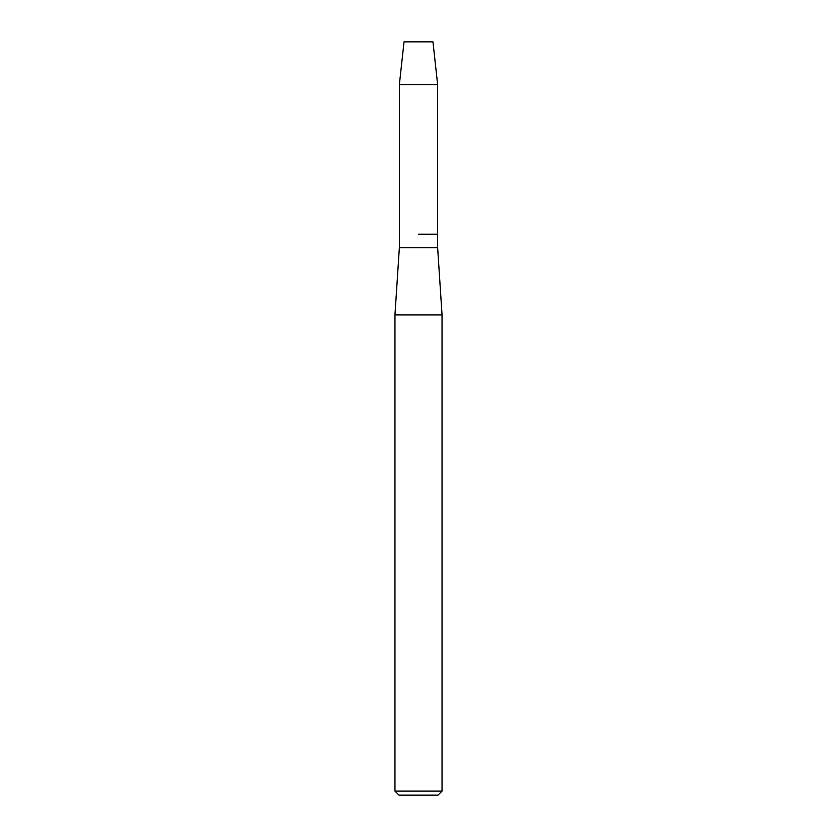 <?xml version="1.0" encoding="UTF-8"?>
<svg xmlns="http://www.w3.org/2000/svg" width="837" height="837" viewBox="0 0 837 837"><rect width="100%" height="100%" fill="white"/><g stroke="black" fill="none" stroke-linecap="round" stroke-linejoin="round"><path stroke-width="1.26" d="M432.959 41.85L404.041 41.85L432.959 41.85L437.636 84.631L437.636 247.658L442.041 314.921L442.041 791.111L394.959 791.111L398.998 795.15L438.002 795.15L442.041 791.111M404.041 41.85L399.364 84.631L399.364 247.658L437.636 247.658M418.5 234.214L437.636 234.214L418.5 234.214M399.364 247.658L394.959 314.921L442.041 314.921M399.364 84.631L437.636 84.631M394.959 314.921L394.959 791.111"/></g></svg>
